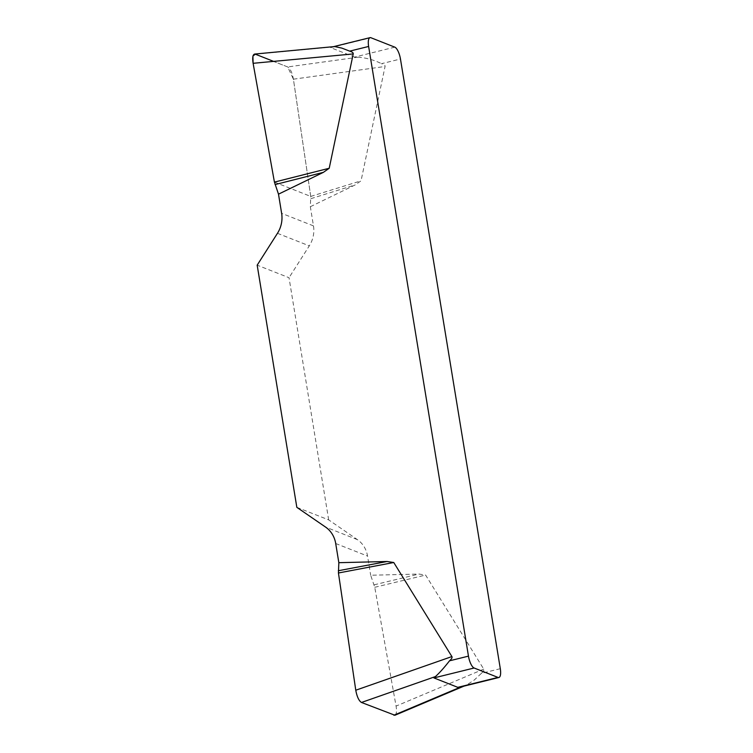 <?xml version="1.0" encoding="UTF-8"?>
<svg xmlns="http://www.w3.org/2000/svg" width="753" height="753" viewBox="0 0 753 753"><rect width="100%" height="100%" fill="white"/><g stroke="black" fill="none" stroke-linecap="round" stroke-linejoin="round"><path stroke-width="0.56" stroke-dasharray="3.77 2.82" d="M500.303 668.692L481.355 673.37C483.492 671.46 484.292 670.038 483.737 669.116L425.605 575.057L418.932 574.05L370.683 575.245L374.749 587.293L396.069 706.098C396.869 711.19 396.483 714.239 394.93 715.256M296.833 507.334L328.675 519.881L357.411 539.637A26.722 24.491 111.5 0 1 367.549 556.062L370.683 575.245M328.675 519.881L289.02 277.706L257.178 265.16M254.608 54.065L287.712 66.942C290.3 68.598 292.202 72.674 293.406 79.187L310.744 196.42L310.34 206.717L313.474 225.891A26.722 24.491 111.5 0 1 309.295 245.855L289.02 277.706M310.34 206.717L355.209 184.909L361.054 180.824L385.056 66.48C385.272 65.37 384.096 64.438 381.517 63.685L400.464 59.007M481.355 673.37L474.239 680.053L466.484 685.07L461.344 686.764M334.68 46.564L330.718 47.655L354.597 57.077L358.249 57.162C366.589 57.896 374.345 60.071 381.517 63.685M310.867 198.67L355.209 184.909M310.744 196.42L361.054 180.824M374.1 584.836L418.932 574.05M374.749 587.293L425.605 575.057M274.431 182.113L310.744 196.42L293.416 79.244L287.684 66.932L273.603 61.388M330.718 47.655L370.918 37.735M394.798 47.147L354.597 57.077M357.411 539.637L325.569 527.081M335.706 543.515L367.549 556.062M277.462 233.308L309.295 245.855M313.474 225.891L281.631 213.344M293.406 79.187L385.056 66.48M358.249 57.162L287.712 66.942M255.314 54.178L332.355 46.959M483.737 669.116L396.069 706.098M333.504 46.667L332.205 46.997M464.017 686.105L466.446 685.079"/><path stroke-width="1.13" d="M394.93 715.256L361.468 702.464C358.88 700.808 356.978 696.732 355.774 690.219L338.436 572.986L338.841 562.689L335.706 543.515A26.722 24.491 -68.5 0 0 325.569 527.081L296.833 507.334L257.178 265.16L277.462 233.308A26.722 24.491 -68.5 0 0 281.631 213.344L278.497 194.161L274.431 182.113L253.112 63.308C252.274 57.755 252.773 54.677 254.608 54.065M338.841 562.689L387.089 561.503L393.763 562.51L451.894 656.569C452.449 657.482 451.659 658.903 449.513 660.823L468.46 656.136L368.622 46.46L349.674 51.138L341.928 48.126L334.68 46.564M273.603 61.388L255.342 54.188L252.904 56.061L253.121 63.365L274.431 182.113L329.212 168.267L353.213 53.934C353.43 52.814 352.253 51.891 349.674 51.138M329.212 168.267L323.366 172.362L278.497 194.161M468.46 656.136A10.693 3.586 76.1 0 0 474.126 668.005L498.006 677.418A10.693 3.586 76.1 0 0 498.891 677.502A10.693 3.586 76.1 0 0 500.303 668.692L400.464 59.007A10.693 3.586 76.1 0 0 394.798 47.147L370.918 37.735A10.693 3.586 76.1 0 0 370.043 37.65A10.693 3.586 76.1 0 0 368.622 46.46M393.875 715.228L461.344 686.764L457.805 687.348L433.926 677.926L435.45 676.561C439.667 672.73 444.355 667.487 449.513 660.823M275.08 184.57L323.366 172.362M338.323 570.736L387.089 561.503M338.436 572.986L393.763 562.51M457.805 687.348L498.006 677.418M474.126 668.005L433.926 677.926M353.213 53.934L253.112 63.308M355.774 690.219L451.894 656.569M435.45 676.561L361.468 702.464M461.052 686.84L498.891 677.502M370.043 37.65L333.504 46.667M254.815 54.047L334.624 46.564M395.193 715.143L464.017 686.105"/></g></svg>
